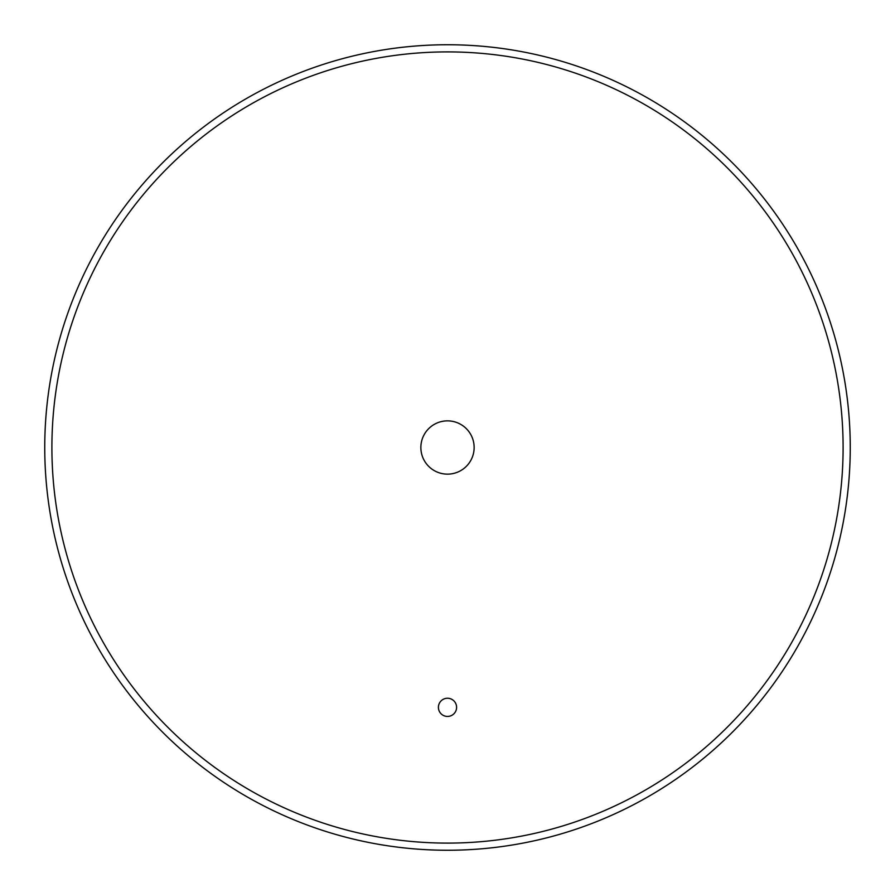 <?xml version="1.0" encoding="UTF-8"?>
<svg xmlns="http://www.w3.org/2000/svg" width="895" height="895" viewBox="0 0 895 895"><rect width="100%" height="100%" fill="white"/><g stroke="black" fill="none" stroke-linecap="round" stroke-linejoin="round"><path stroke-width="1.34" d="M447.5 44.75A402.75 402.75 0 0 0 44.75 447.5A402.75 402.75 0 0 0 447.5 850.25A402.75 402.75 0 0 0 850.25 447.5A402.75 402.75 0 0 0 447.5 44.75A402.75 402.75 0 0 1 850.25 447.5A402.75 402.75 0 0 1 447.5 850.25A402.75 402.75 0 0 1 44.75 447.5A402.75 402.75 0 0 1 447.5 44.75M474.137 447.5A26.637 26.637 0 0 1 447.5 474.137A26.637 26.637 0 0 1 420.863 447.5A26.637 26.637 0 0 1 447.5 420.863A26.637 26.637 0 0 1 474.137 447.5M456.595 707.341A9.095 9.095 0 0 1 447.5 716.436A9.095 9.095 0 0 1 438.405 707.341A9.095 9.095 0 0 1 447.5 698.245A9.095 9.095 0 0 1 456.595 707.341M447.5 51.899A395.601 395.601 0 0 0 51.899 447.5A395.601 395.601 0 0 0 447.5 843.101A395.601 395.601 0 0 0 843.101 447.5A395.601 395.601 0 0 0 447.5 51.899"/></g></svg>
